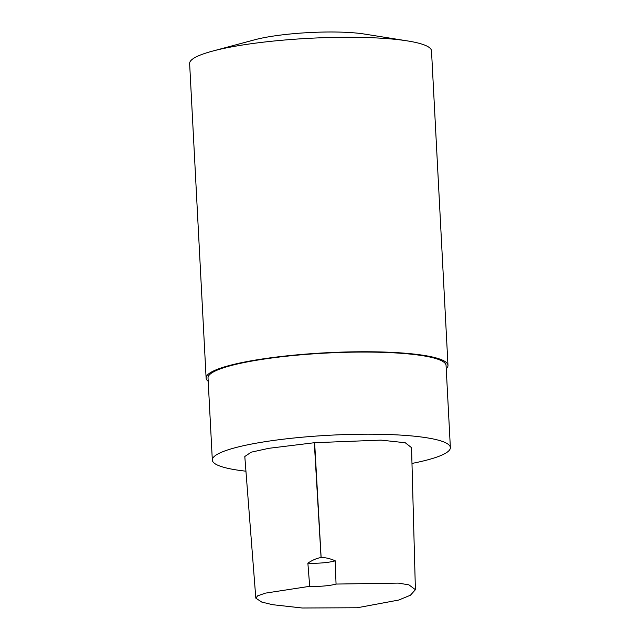 <?xml version="1.0" encoding="UTF-8"?>
<svg xmlns="http://www.w3.org/2000/svg" width="640" height="640" viewBox="0 0 640 640"><rect width="100%" height="100%" fill="white"/><g stroke="black" fill="none" stroke-linecap="round" stroke-linejoin="round"><path stroke-width="0.96" d="M336.048 584.064A18.92 2.96 -3 0 1 309.696 586.32L307.872 563.144A18.92 2.96 177 0 0 335.208 560.8L336.048 584.064L398.248 583.104L408.928 584.848L415.4 589.696L411.552 447.664L405.24 442.744L380.984 440.12L314.64 442.696A3.592 0.56 -3 0 0 314.312 442.728L268.824 448.312L251.216 452.176L244.8 456.504L255.816 598.152L261.72 602.056L272.432 604.672L302.224 608L357.304 607.752L398.68 600.056L410.424 595.232L415.4 589.696M307.872 563.144C312.536 560.04 316.928 558.168 321.064 557.544L314.312 442.728M335.208 560.8C330.096 558.552 325.4 557.464 321.128 557.536L321.064 557.544M309.696 586.32L265.512 593.112L257.696 595.8L255.816 598.152M245.936 471.192A119.184 18.648 -3 0 1 212.328 460.056A119.184 18.648 -3 0 1 305.648 436.904A119.184 18.648 -3 0 1 450.368 447.584A119.184 18.648 -3 0 1 411.976 463.432M208.2 381.288A121.104 18.944 -3 0 1 206.112 378.04L189.632 63.552A121.104 18.944 -3 0 1 212.432 51.144A121.104 18.944 -3 0 1 284.456 40.032A121.104 18.944 -3 0 1 407.528 40.92A121.104 18.944 -3 0 1 431.504 50.88L447.984 365.36A121.104 18.944 -3 0 1 446.24 368.816M212.432 51.144L254.632 39.8A68.12 10.656 -3 0 1 295.144 33.544A68.12 10.656 -3 0 1 364.376 34.048L407.528 40.92M206.112 378.04A121.104 18.944 -3 0 1 300.936 354.512A121.104 18.944 -3 0 1 447.984 365.36M212.328 460.056L208.024 377.936A119.184 18.648 -3 0 1 301.344 354.784A119.184 18.648 -3 0 1 446.064 365.464L450.368 447.584M321.128 557.536L314.64 442.696"/></g></svg>

